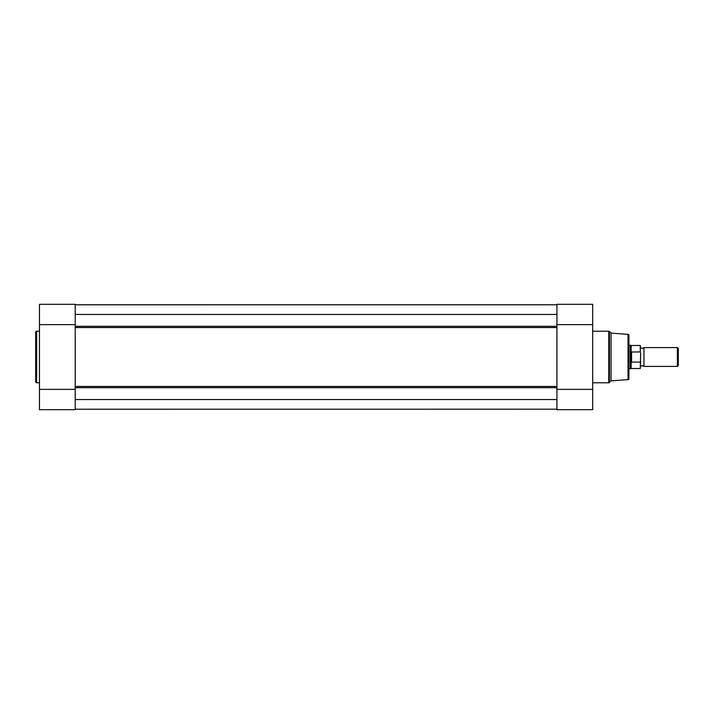 <?xml version="1.0" encoding="UTF-8"?>
<svg xmlns="http://www.w3.org/2000/svg" width="714" height="714" viewBox="0 0 714 714"><rect width="100%" height="100%" fill="white"/><g stroke="black" fill="none" stroke-linecap="round" stroke-linejoin="round"><path stroke-width="1.07" d="M556.929 386.461L556.929 327.539L75.22 327.539L75.22 386.461L556.929 386.461M75.22 409.22L556.929 409.193M75.22 304.78L556.929 304.78L75.22 304.807M556.929 314.455L75.22 314.455M556.929 399.545L75.22 399.545M35.7 381.838L35.7 332.162A0.937 0.937 0 0 1 36.637 331.225L36.637 382.775A0.937 0.937 0 0 1 35.7 381.838L35.7 332.162M75.22 304.316L75.22 409.684L39.466 409.684L39.466 304.316L75.22 304.316L39.466 304.316M39.466 331.225L36.637 331.225M39.466 382.775L36.637 382.775M75.22 324.638L39.466 324.638M75.22 389.362L39.466 389.362M611.032 333.099L611.032 380.901L628.034 379.643A0.937 0.937 0 0 0 628.909 378.706L628.909 335.294A0.937 0.937 0 0 0 628.034 334.357L611.032 333.099L609.426 331.492A0.937 0.937 0 0 0 608.756 331.225L592.682 331.225M611.032 380.901L609.426 382.508A0.937 0.937 0 0 1 608.756 382.775L608.756 331.225M592.682 304.316L556.929 304.316L592.682 304.316L592.682 409.684L556.929 409.684L592.682 409.684M592.682 382.775L608.756 382.775M556.929 304.316L556.929 409.684M556.929 389.362L592.682 389.362M556.929 324.638L592.682 324.638M640.663 347.593L642.314 348.53L643.957 347.593L643.957 366.407L642.314 365.47L640.663 366.407M677.381 347.593L678.3 348.512L678.3 365.488L677.381 366.407L677.381 347.593L643.957 347.593M628.909 345.237L630.319 345.237L630.319 357L631.256 352.029L640.288 351.931L640.288 345.478L640.288 351.931M640.288 362.069L631.542 362.069L631.14 361.587L631.14 368.522L640.288 368.522L640.663 352.85M640.663 361.15L640.288 368.522M631.14 361.587L630.319 357L630.319 368.763L631.14 368.522M631.256 361.971L631.256 352.029M631.542 362.069L631.542 351.931M640.288 345.478L631.14 345.478L631.14 352.413M75.22 326.316L556.929 326.316M75.22 387.684L556.929 387.684M609.426 331.492L609.426 382.508M628.034 379.643L628.034 334.357M631.14 345.478L630.319 345.237M628.909 368.763L630.319 368.763M643.957 366.407L677.381 366.407"/></g></svg>

